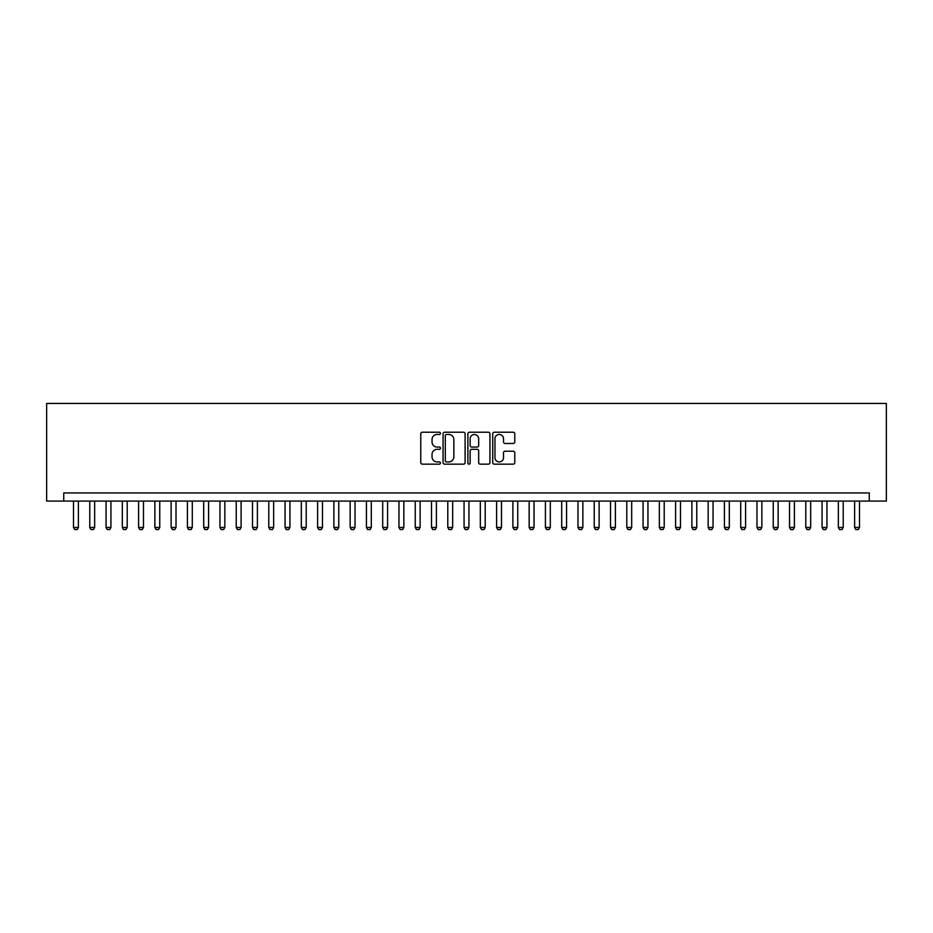 <?xml version="1.0" encoding="UTF-8"?>
<svg xmlns="http://www.w3.org/2000/svg" width="933" height="933" viewBox="0 0 933 933"><rect width="100%" height="100%" fill="white"/><g stroke="black" fill="none" stroke-linecap="round" stroke-linejoin="round"><path stroke-width="1.4" d="M440.469 433.332A1.12 1.12 0 0 0 439.35 432.224L422.369 432.224A1.598 1.598 0 0 0 420.771 433.822L420.771 462.57A1.598 1.598 0 0 0 422.369 464.168L439.35 464.168A1.12 1.12 0 0 0 440.469 463.048A1.12 1.12 0 0 0 439.35 461.928L437.145 461.928A5.108 5.108 0 0 1 432.037 456.82L432.037 454.418A5.108 5.108 0 0 1 437.145 449.309L439.35 449.309A1.12 1.12 0 0 0 440.469 448.19A1.12 1.12 0 0 0 439.35 447.07L437.145 447.07A5.108 5.108 0 0 1 432.037 441.962L432.037 439.571A5.108 5.108 0 0 1 437.145 434.451L439.35 434.451A1.12 1.12 0 0 0 440.469 433.332M513.185 443.478A1.598 1.598 0 0 0 514.783 441.88L514.783 433.822A1.598 1.598 0 0 0 513.185 432.224L494.338 432.224A1.598 1.598 0 0 0 492.741 433.822L492.741 462.57A1.598 1.598 0 0 0 494.338 464.168L513.185 464.168A1.598 1.598 0 0 0 514.783 462.57L514.783 452.82A1.598 1.598 0 0 0 513.185 451.222L505.115 451.222A1.598 1.598 0 0 0 503.517 452.82L503.517 457.66A4.268 4.268 0 0 1 499.248 461.928A4.268 4.268 0 0 1 494.968 457.66L494.968 438.732A4.268 4.268 0 0 1 499.248 434.451A4.268 4.268 0 0 1 503.517 438.732L503.517 441.88A1.598 1.598 0 0 0 505.115 443.478L513.185 443.478M869.264 501.079L886.35 501.079L886.35 403.441L46.65 403.441L46.65 501.079L869.264 501.079L869.264 492.939L63.736 492.939L63.736 501.079M465.101 433.822A1.598 1.598 0 0 0 463.503 432.224L444.656 432.224A1.598 1.598 0 0 0 443.058 433.822L443.058 462.57A1.598 1.598 0 0 0 444.656 464.168L463.503 464.168A1.598 1.598 0 0 0 465.101 462.57L465.101 433.822M469.497 432.224L488.344 432.224A1.598 1.598 0 0 1 489.942 433.822L489.942 462.57A1.598 1.598 0 0 1 488.344 464.168L480.273 464.168A1.598 1.598 0 0 1 478.676 462.57L478.676 450.907A1.598 1.598 0 0 0 477.078 449.309L471.736 449.309A1.598 1.598 0 0 0 470.139 450.907L470.139 463.048A1.12 1.12 0 0 1 469.019 464.168A1.12 1.12 0 0 1 467.899 463.048L467.899 433.822A1.598 1.598 0 0 1 469.497 432.224M446.417 434.451A1.12 1.12 0 0 0 445.298 435.571L445.298 460.809A1.12 1.12 0 0 0 446.417 461.928L448.726 461.928A5.108 5.108 0 0 0 453.846 456.82L453.846 439.571A5.108 5.108 0 0 0 448.726 434.451L446.417 434.451M478.676 438.813A4.268 4.268 0 0 0 474.407 434.533A4.268 4.268 0 0 0 470.139 438.813L470.139 445.473A1.598 1.598 0 0 0 471.736 447.07L477.078 447.07A1.598 1.598 0 0 0 478.676 445.473L478.676 438.813M73.497 501.079L73.497 527.448L78.384 527.448L78.384 501.079M78.384 527.448L77.159 529.559L74.722 529.559L73.497 527.448M89.778 501.079L89.778 527.448L94.653 527.448L94.653 501.079M94.653 527.448L93.44 529.559L90.991 529.559L89.778 527.448M106.047 501.079L106.047 527.448L110.934 527.448L110.934 501.079M110.934 527.448L109.709 529.559L107.272 529.559L106.047 527.448M122.316 501.079L122.316 527.448L127.203 527.448L127.203 501.079M127.203 527.448L125.978 529.559L123.541 529.559L122.316 527.448M138.597 501.079L138.597 527.448L143.472 527.448L143.472 501.079M143.472 527.448L142.259 529.559L139.81 529.559L138.597 527.448M154.866 501.079L154.866 527.448L159.753 527.448L159.753 501.079M159.753 527.448L158.528 529.559L156.091 529.559L154.866 527.448M171.136 501.079L171.136 527.448L176.022 527.448L176.022 501.079M176.022 527.448L174.798 529.559L172.36 529.559L171.136 527.448M187.416 501.079L187.416 527.448L192.291 527.448L192.291 501.079M192.291 527.448L191.078 529.559L188.629 529.559L187.416 527.448M203.686 501.079L203.686 527.448L208.572 527.448L208.572 501.079M208.572 527.448L207.348 529.559L204.91 529.559L203.686 527.448M219.955 501.079L219.955 527.448L224.841 527.448L224.841 501.079M224.841 527.448L223.617 529.559L221.179 529.559L219.955 527.448M236.236 501.079L236.236 527.448L241.111 527.448L241.111 501.079M241.111 527.448L239.898 529.559L237.448 529.559L236.236 527.448M252.505 501.079L252.505 527.448L257.391 527.448L257.391 501.079M257.391 527.448L256.167 529.559L253.729 529.559L252.505 527.448M268.786 501.079L268.786 527.448L273.661 527.448L273.661 501.079M273.661 527.448L272.436 529.559L269.999 529.559L268.786 527.448M285.055 501.079L285.055 527.448L289.93 527.448L289.93 501.079M289.93 527.448L288.717 529.559L286.279 529.559L285.055 527.448M301.324 501.079L301.324 527.448L306.211 527.448L306.211 501.079M306.211 527.448L304.986 529.559L302.549 529.559L301.324 527.448M317.605 501.079L317.605 527.448L322.48 527.448L322.48 501.079M322.48 527.448L321.267 529.559L318.818 529.559L317.605 527.448M333.874 501.079L333.874 527.448L338.761 527.448L338.761 501.079M338.761 527.448L337.536 529.559L335.099 529.559L333.874 527.448M350.143 501.079L350.143 527.448L355.03 527.448L355.03 501.079M355.03 527.448L353.805 529.559L351.368 529.559L350.143 527.448M366.424 501.079L366.424 527.448L371.299 527.448L371.299 501.079M371.299 527.448L370.086 529.559L367.637 529.559L366.424 527.448M382.693 501.079L382.693 527.448L387.58 527.448L387.58 501.079M387.58 527.448L386.355 529.559L383.918 529.559L382.693 527.448M398.962 501.079L398.962 527.448L403.849 527.448L403.849 501.079M403.849 527.448L402.624 529.559L400.187 529.559L398.962 527.448M415.243 501.079L415.243 527.448L420.118 527.448L420.118 501.079M420.118 527.448L418.905 529.559L416.456 529.559L415.243 527.448M431.512 501.079L431.512 527.448L436.399 527.448L436.399 501.079M436.399 527.448L435.175 529.559L432.737 529.559L431.512 527.448M447.782 501.079L447.782 527.448L452.668 527.448L452.668 501.079M452.668 527.448L451.444 529.559L449.006 529.559L447.782 527.448M464.063 501.079L464.063 527.448L468.937 527.448L468.937 501.079M468.937 527.448L467.725 529.559L465.275 529.559L464.063 527.448M480.332 501.079L480.332 527.448L485.218 527.448L485.218 501.079M485.218 527.448L483.994 529.559L481.556 529.559L480.332 527.448M496.601 501.079L496.601 527.448L501.488 527.448L501.488 501.079M501.488 527.448L500.263 529.559L497.825 529.559L496.601 527.448M512.882 501.079L512.882 527.448L517.757 527.448L517.757 501.079M517.757 527.448L516.544 529.559L514.095 529.559L512.882 527.448M529.151 501.079L529.151 527.448L534.038 527.448L534.038 501.079M534.038 527.448L532.813 529.559L530.376 529.559L529.151 527.448M545.42 501.079L545.42 527.448L550.307 527.448L550.307 501.079M550.307 527.448L549.082 529.559L546.645 529.559L545.42 527.448M561.701 501.079L561.701 527.448L566.576 527.448L566.576 501.079M566.576 527.448L565.363 529.559L562.914 529.559L561.701 527.448M577.97 501.079L577.97 527.448L582.857 527.448L582.857 501.079M582.857 527.448L581.632 529.559L579.195 529.559L577.97 527.448M594.239 501.079L594.239 527.448L599.126 527.448L599.126 501.079M599.126 527.448L597.901 529.559L595.464 529.559L594.239 527.448M610.52 501.079L610.52 527.448L615.395 527.448L615.395 501.079M615.395 527.448L614.182 529.559L611.733 529.559L610.52 527.448M626.789 501.079L626.789 527.448L631.676 527.448L631.676 501.079M631.676 527.448L630.451 529.559L628.014 529.559L626.789 527.448M643.07 501.079L643.07 527.448L647.945 527.448L647.945 501.079M647.945 527.448L646.721 529.559L644.283 529.559L643.07 527.448M659.339 501.079L659.339 527.448L664.214 527.448L664.214 501.079M664.214 527.448L663.001 529.559L660.564 529.559L659.339 527.448M675.609 501.079L675.609 527.448L680.495 527.448L680.495 501.079M680.495 527.448L679.271 529.559L676.833 529.559L675.609 527.448M691.889 501.079L691.889 527.448L696.764 527.448L696.764 501.079M696.764 527.448L695.552 529.559L693.102 529.559L691.889 527.448M708.159 501.079L708.159 527.448L713.045 527.448L713.045 501.079M713.045 527.448L711.821 529.559L709.383 529.559L708.159 527.448M724.428 501.079L724.428 527.448L729.314 527.448L729.314 501.079M729.314 527.448L728.09 529.559L725.652 529.559L724.428 527.448M740.709 501.079L740.709 527.448L745.584 527.448L745.584 501.079M745.584 527.448L744.371 529.559L741.922 529.559L740.709 527.448M756.978 501.079L756.978 527.448L761.864 527.448L761.864 501.079M761.864 527.448L760.64 529.559L758.202 529.559L756.978 527.448M773.247 501.079L773.247 527.448L778.134 527.448L778.134 501.079M778.134 527.448L776.909 529.559L774.472 529.559L773.247 527.448M789.528 501.079L789.528 527.448L794.403 527.448L794.403 501.079M794.403 527.448L793.19 529.559L790.741 529.559L789.528 527.448M805.797 501.079L805.797 527.448L810.684 527.448L810.684 501.079M810.684 527.448L809.459 529.559L807.022 529.559L805.797 527.448M822.066 501.079L822.066 527.448L826.953 527.448L826.953 501.079M826.953 527.448L825.728 529.559L823.291 529.559L822.066 527.448M838.347 501.079L838.347 527.448L843.222 527.448L843.222 501.079M843.222 527.448L842.009 529.559L839.56 529.559L838.347 527.448M854.616 501.079L854.616 527.448L859.503 527.448L859.503 501.079M859.503 527.448L858.278 529.559L855.841 529.559L854.616 527.448"/></g></svg>
